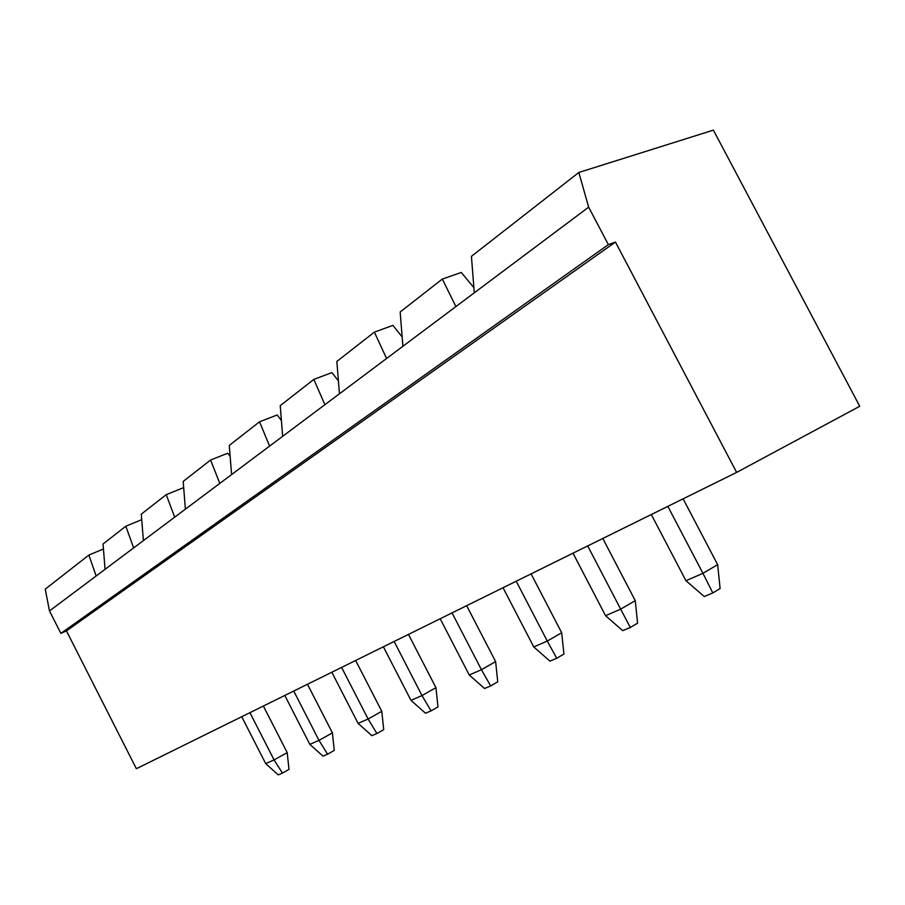 <?xml version="1.0" encoding="UTF-8"?>
<svg xmlns="http://www.w3.org/2000/svg" width="905" height="905" viewBox="0 0 905 905"><rect width="100%" height="100%" fill="white"/><g stroke="black" fill="none" stroke-linecap="round" stroke-linejoin="round"><path stroke-width="1.36" d="M651.306 514.526L685.956 580.716L704.248 596.531L712.801 592.945L702.936 573.329L717.642 564.663L683.117 498.825M685.956 580.716L702.936 573.329L667.845 506.359M712.801 592.945L720.109 588.533L717.642 564.663M572.989 553.181L605.558 615.694L622.719 630.661L630.333 627.47L620.66 609.133L635.253 600.649L602.798 538.475M605.558 615.694L620.66 609.133L587.696 545.93M630.333 627.47L637.584 623.149L635.253 600.649M503.033 587.718L533.758 646.939L549.935 661.125L556.745 658.274L547.276 641.057L561.688 632.765L531.088 573.872M533.758 646.939L547.276 641.057L516.212 581.214M556.745 658.274L563.917 654.055L561.688 632.765M440.181 618.749L469.254 675.006L484.537 688.501L490.68 685.933L481.426 669.711L495.623 661.612L466.663 605.683M469.254 675.006L481.426 669.711L452.048 612.889M490.68 685.933L497.739 681.827L495.623 661.612M383.392 646.781L410.983 700.357L425.474 713.219L431.029 710.9L422.002 695.56L435.939 687.676L408.46 634.405M410.983 700.357L422.002 695.56L394.127 641.487M431.029 710.9L437.963 706.896L435.939 687.676M331.83 672.234L358.086 723.378L371.853 735.663L376.91 733.548L368.109 719.011L381.786 711.319L355.642 660.48M358.086 723.378L368.109 719.011L341.592 667.415M376.91 733.548L383.72 729.656L381.786 711.319M284.803 695.447L309.838 744.363L322.972 756.128L327.587 754.193L319.001 740.381L332.406 732.88L307.474 684.259M309.838 744.363L319.001 740.381L293.729 691.047M327.587 754.193L334.262 750.403L332.406 732.88M241.737 716.703L265.674 763.582L278.208 774.872L282.451 773.096L274.068 759.929L287.202 752.621L263.378 706.024M265.674 763.582L274.068 759.929L249.927 712.665M282.451 773.096L288.989 769.397L287.202 752.621M578.838 172.47L713.378 130.128L859.75 406.266L736.647 472.399L615.457 242.054L608.364 244.622L588.657 207.155L578.838 172.47L471.415 256.353L474.299 292.801L49.481 610.943L45.25 589.132L88.882 555.059L103.442 548.973M736.647 472.399L136.372 768.718L66.438 630.887L60.873 633.387L49.481 610.943M141.734 519.662L125.829 526.212L103.046 543.995L105.059 569.324M473.892 287.677L461.29 272.462L442.319 279.068L400.168 311.987L402.883 346.276M96.134 576.01L88.882 555.059M183.794 489.073L182.934 487.908L166.215 494.673L141.293 514.142L143.397 540.613M455.905 306.569L442.319 279.068M402.137 336.864L392.906 325.381L374.376 332.135L336.852 361.423L339.432 393.799M588.657 207.155L474.299 292.801M386.582 358.482L374.376 332.135M338.402 380.881L331.909 372.6L313.831 379.41L280.233 405.644L282.665 436.312M324.884 404.693L313.831 379.41M281.41 420.52L277.156 414.976L259.543 421.798L229.27 445.43L231.59 474.559M269.6 446.097L259.543 421.798M230.153 456.414L227.755 453.213L210.582 460.023L183.183 481.426L185.389 509.164M219.802 483.394L210.582 460.023M174.688 517.174L166.215 494.673M608.364 244.622L60.873 633.387M615.457 242.054L66.438 630.887M133.646 547.91L125.829 526.212"/></g></svg>
